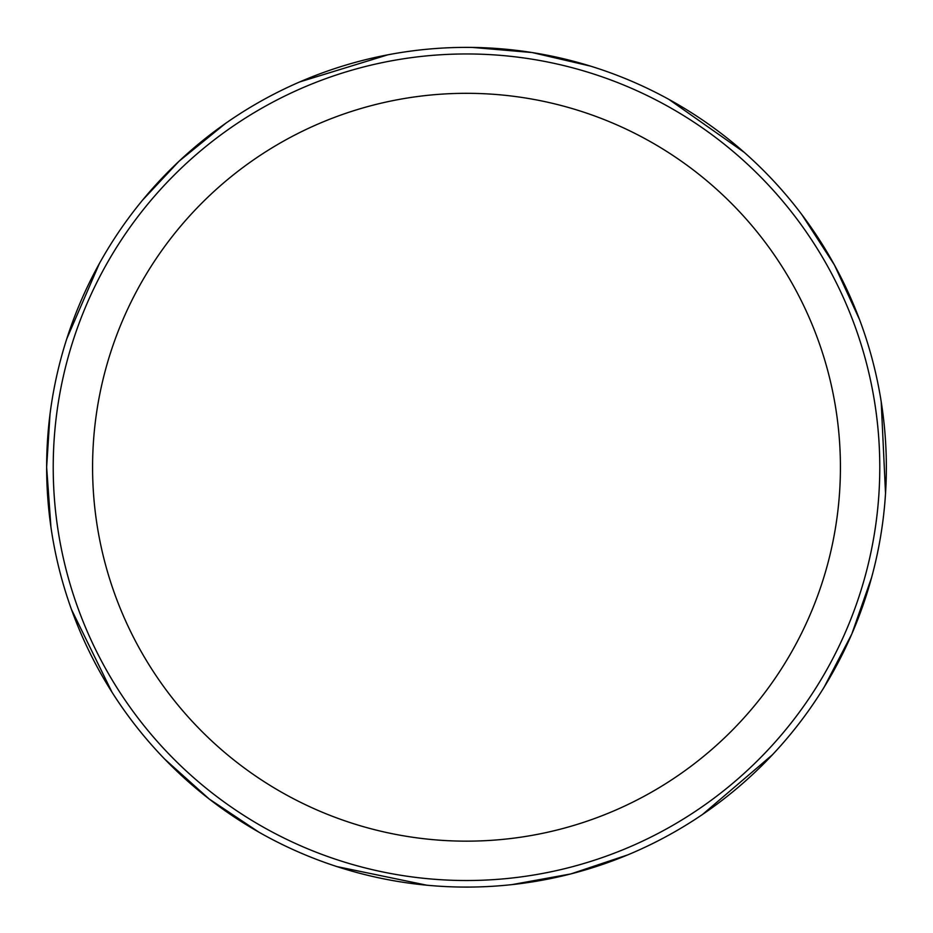<?xml version="1.0" encoding="UTF-8"?>
<svg xmlns="http://www.w3.org/2000/svg" width="933" height="933" viewBox="0 0 933 933"><rect width="100%" height="100%" fill="white"/><g stroke="black" fill="none" stroke-linecap="round" stroke-linejoin="round"><path stroke-width="1.4" d="M879.784 467.235A413.296 413.296 0 0 1 259.852 825.157A413.296 413.296 0 0 1 259.852 109.324A413.296 413.296 0 0 1 879.784 467.235M886.35 467.235A419.85 419.85 0 0 1 256.575 830.837A419.85 419.85 0 0 1 256.575 103.633A419.85 419.85 0 0 1 886.35 467.235M840.423 467.235A373.935 373.935 0 0 1 279.538 791.067A373.935 373.935 0 0 1 279.538 143.402A373.935 373.935 0 0 1 840.423 467.235M46.65 467.328L50.93 527.017M71.503 609.552L111.948 692.111M164.546 758.961L209.085 798.916M209.249 799.045L259.024 832.248M336.86 866.57L426.871 885.219M511.937 884.624L570.809 873.929M571.008 873.871L627.746 854.885M702.572 814.427L772.477 754.727M824.142 687.155L851.771 634.078M851.852 633.892L871.632 577.422M885.534 493.499L881.195 401.68M859.468 319.436L834.475 265.065M834.37 264.89L801.867 214.648M744.079 152.242L668.868 99.376M590.566 66.138L532.288 52.575M532.09 52.54L472.471 47.431M387.731 54.849L299.866 81.871M225.611 123.366L179.171 161.106M178.973 161.292L142.714 199.965M99.318 263.654L66.733 338.924M50.02 414.159L46.65 467.06"/></g></svg>

